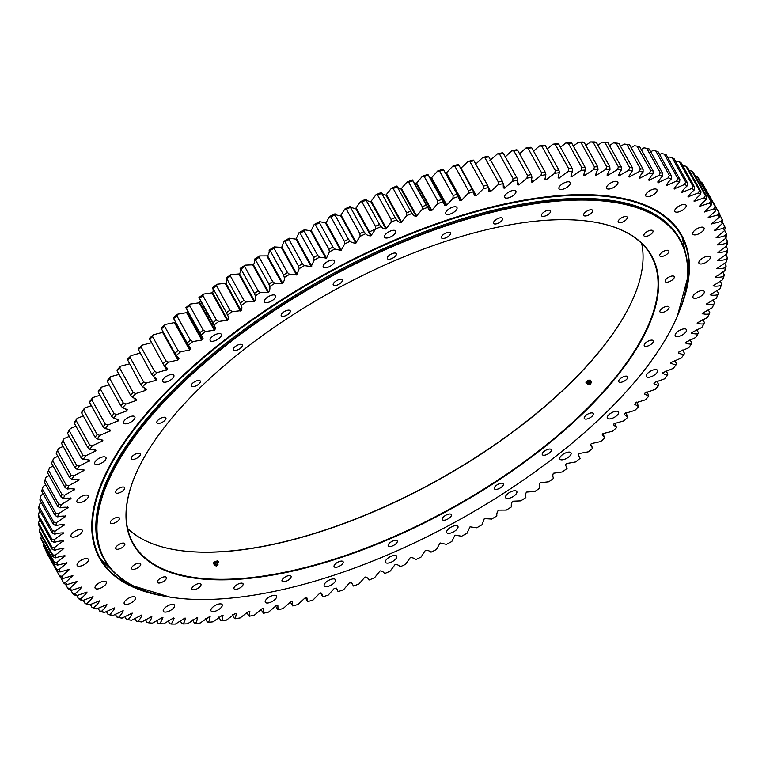 <?xml version="1.0" encoding="UTF-8"?>
<svg xmlns="http://www.w3.org/2000/svg" width="766" height="766" viewBox="0 0 766 766"><rect width="100%" height="100%" fill="white"/><g stroke="black" fill="none" stroke-linecap="round" stroke-linejoin="round"><path stroke-width="1.15" d="M548.619 210.19A5.132 2.145 151 0 0 543.439 212.469A5.132 2.145 151 0 0 541.572 215.782A5.132 2.145 151 0 0 543.515 216.395A5.132 2.145 151 0 0 548.686 214.116A5.132 2.145 151 0 0 550.553 210.803A5.132 2.145 151 0 0 548.619 210.19M590.72 209.769A5.132 2.145 151 0 0 585.54 212.038A5.132 2.145 151 0 0 583.673 215.351A5.132 2.145 151 0 0 585.607 215.964A5.132 2.145 151 0 0 590.787 213.695A5.132 2.145 151 0 0 592.654 210.372A5.132 2.145 151 0 0 590.72 209.769M625.286 216.529A5.132 2.145 151 0 0 620.106 218.798A5.132 2.145 151 0 0 618.239 222.111A5.132 2.145 151 0 0 620.173 222.724A5.132 2.145 151 0 0 625.353 220.445A5.132 2.145 151 0 0 627.22 217.132A5.132 2.145 151 0 0 625.286 216.529M651.004 230.202A5.132 2.145 151 0 0 645.824 232.481A5.132 2.145 151 0 0 643.957 235.794A5.132 2.145 151 0 0 645.891 236.397A5.132 2.145 151 0 0 651.071 234.128A5.132 2.145 151 0 0 652.938 230.815A5.132 2.145 151 0 0 651.004 230.202M666.87 250.281A5.132 2.145 151 0 0 661.69 252.55A5.132 2.145 151 0 0 659.823 255.873A5.132 2.145 151 0 0 661.757 256.476A5.132 2.145 151 0 0 666.937 254.207A5.132 2.145 151 0 0 668.804 250.894A5.132 2.145 151 0 0 666.87 250.281M672.289 275.99A5.132 2.145 151 0 0 667.109 278.259A5.132 2.145 151 0 0 665.242 281.572A5.132 2.145 151 0 0 667.176 282.185A5.132 2.145 151 0 0 672.357 279.906A5.132 2.145 151 0 0 674.224 276.593A5.132 2.145 151 0 0 672.289 275.99M667.042 306.323A5.132 2.145 151 0 0 661.862 308.602A5.132 2.145 151 0 0 659.995 311.915A5.132 2.145 151 0 0 661.929 312.528A5.132 2.145 151 0 0 667.109 310.249A5.132 2.145 151 0 0 668.977 306.936A5.132 2.145 151 0 0 667.042 306.323M651.339 340.142A5.132 2.145 151 0 0 646.159 342.412A5.132 2.145 151 0 0 644.292 345.734A5.132 2.145 151 0 0 646.226 346.337A5.132 2.145 151 0 0 651.406 344.068A5.132 2.145 151 0 0 653.274 340.755A5.132 2.145 151 0 0 651.339 340.142M625.774 376.125A5.132 2.145 151 0 0 620.604 378.404A5.132 2.145 151 0 0 618.737 381.717A5.132 2.145 151 0 0 620.671 382.33A5.132 2.145 151 0 0 625.841 380.051A5.132 2.145 151 0 0 627.708 376.738A5.132 2.145 151 0 0 625.774 376.125M591.342 412.903A5.132 2.145 151 0 0 586.162 415.182A5.132 2.145 151 0 0 584.295 418.495A5.132 2.145 151 0 0 586.229 419.107A5.132 2.145 151 0 0 591.409 416.828A5.132 2.145 151 0 0 593.277 413.516A5.132 2.145 151 0 0 591.342 412.903M549.356 449.058A5.132 2.145 151 0 0 544.176 451.337A5.132 2.145 151 0 0 542.309 454.65A5.132 2.145 151 0 0 544.243 455.253A5.132 2.145 151 0 0 549.423 452.984A5.132 2.145 151 0 0 551.29 449.671A5.132 2.145 151 0 0 549.356 449.058M501.433 483.202A5.132 2.145 151 0 0 496.253 485.472A5.132 2.145 151 0 0 494.386 488.785A5.132 2.145 151 0 0 496.32 489.397A5.132 2.145 151 0 0 501.5 487.128A5.132 2.145 151 0 0 503.367 483.806A5.132 2.145 151 0 0 501.433 483.202M449.412 514.015A5.132 2.145 151 0 0 444.232 516.284A5.132 2.145 151 0 0 442.365 519.607A5.132 2.145 151 0 0 444.309 520.21A5.132 2.145 151 0 0 449.479 517.94A5.132 2.145 151 0 0 451.346 514.628A5.132 2.145 151 0 0 449.412 514.015M395.294 540.327A5.132 2.145 151 0 0 390.124 542.596A5.132 2.145 151 0 0 388.257 545.909A5.132 2.145 151 0 0 390.191 546.522A5.132 2.145 151 0 0 395.371 544.243A5.132 2.145 151 0 0 397.238 540.93A5.132 2.145 151 0 0 395.294 540.327M341.167 561.105A5.132 2.145 151 0 0 335.987 563.383A5.132 2.145 151 0 0 334.12 566.696A5.132 2.145 151 0 0 336.054 567.309A5.132 2.145 151 0 0 341.234 565.03A5.132 2.145 151 0 0 343.101 561.717A5.132 2.145 151 0 0 341.167 561.105M289.098 575.572A5.132 2.145 151 0 0 283.918 577.851A5.132 2.145 151 0 0 282.051 581.164A5.132 2.145 151 0 0 283.985 581.777A5.132 2.145 151 0 0 289.165 579.498A5.132 2.145 151 0 0 291.032 576.185A5.132 2.145 151 0 0 289.098 575.572M241.089 583.165A5.132 2.145 151 0 0 235.909 585.444A5.132 2.145 151 0 0 234.042 588.757A5.132 2.145 151 0 0 235.985 589.37A5.132 2.145 151 0 0 241.156 587.091A5.132 2.145 151 0 0 243.023 583.778A5.132 2.145 151 0 0 241.089 583.165M198.997 583.596A5.132 2.145 151 0 0 193.817 585.866A5.132 2.145 151 0 0 191.95 589.188A5.132 2.145 151 0 0 193.884 589.791A5.132 2.145 151 0 0 199.064 587.522A5.132 2.145 151 0 0 200.931 584.209A5.132 2.145 151 0 0 198.997 583.596M164.422 576.836A5.132 2.145 151 0 0 159.251 579.115A5.132 2.145 151 0 0 157.384 582.428A5.132 2.145 151 0 0 159.318 583.041A5.132 2.145 151 0 0 164.499 580.762A5.132 2.145 151 0 0 166.366 577.449A5.132 2.145 151 0 0 164.422 576.836M138.713 563.163A5.132 2.145 151 0 0 133.533 565.432A5.132 2.145 151 0 0 131.666 568.745A5.132 2.145 151 0 0 133.6 569.358A5.132 2.145 151 0 0 138.78 567.079A5.132 2.145 151 0 0 140.647 563.766A5.132 2.145 151 0 0 138.713 563.163M122.847 543.084A5.132 2.145 151 0 0 117.667 545.354A5.132 2.145 151 0 0 115.8 548.667A5.132 2.145 151 0 0 117.734 549.279A5.132 2.145 151 0 0 122.914 547.01A5.132 2.145 151 0 0 124.781 543.688A5.132 2.145 151 0 0 122.847 543.084M117.428 517.376A5.132 2.145 151 0 0 112.248 519.654A5.132 2.145 151 0 0 110.381 522.967A5.132 2.145 151 0 0 112.315 523.571A5.132 2.145 151 0 0 117.495 521.301A5.132 2.145 151 0 0 119.362 517.988A5.132 2.145 151 0 0 117.428 517.376M122.665 487.032A5.132 2.145 151 0 0 117.495 489.311A5.132 2.145 151 0 0 115.628 492.624A5.132 2.145 151 0 0 117.562 493.237A5.132 2.145 151 0 0 122.742 490.958A5.132 2.145 151 0 0 124.609 487.645A5.132 2.145 151 0 0 122.665 487.032M138.378 453.223A5.132 2.145 151 0 0 133.198 455.492A5.132 2.145 151 0 0 131.331 458.805A5.132 2.145 151 0 0 133.265 459.418A5.132 2.145 151 0 0 138.445 457.149A5.132 2.145 151 0 0 140.312 453.826A5.132 2.145 151 0 0 138.378 453.223M163.934 417.231A5.132 2.145 151 0 0 158.754 419.509A5.132 2.145 151 0 0 156.886 422.822A5.132 2.145 151 0 0 158.83 423.435A5.132 2.145 151 0 0 164.001 421.156A5.132 2.145 151 0 0 165.868 417.843A5.132 2.145 151 0 0 163.934 417.231M198.375 380.453A5.132 2.145 151 0 0 193.195 382.732A5.132 2.145 151 0 0 191.328 386.045A5.132 2.145 151 0 0 193.262 386.658A5.132 2.145 151 0 0 198.442 384.379A5.132 2.145 151 0 0 200.309 381.066A5.132 2.145 151 0 0 198.375 380.453M240.352 344.307A5.132 2.145 151 0 0 235.181 346.577A5.132 2.145 151 0 0 233.314 349.89A5.132 2.145 151 0 0 235.248 350.502A5.132 2.145 151 0 0 240.428 348.224A5.132 2.145 151 0 0 242.295 344.911A5.132 2.145 151 0 0 240.352 344.307M288.284 310.163A5.132 2.145 151 0 0 283.104 312.432A5.132 2.145 151 0 0 281.237 315.755A5.132 2.145 151 0 0 283.171 316.358A5.132 2.145 151 0 0 288.351 314.089A5.132 2.145 151 0 0 290.218 310.776A5.132 2.145 151 0 0 288.284 310.163M340.296 279.351A5.132 2.145 151 0 0 335.125 281.62A5.132 2.145 151 0 0 333.258 284.933A5.132 2.145 151 0 0 335.192 285.546A5.132 2.145 151 0 0 340.372 283.276A5.132 2.145 151 0 0 342.23 279.954A5.132 2.145 151 0 0 340.296 279.351M394.413 253.039A5.132 2.145 151 0 0 389.233 255.317A5.132 2.145 151 0 0 387.366 258.63A5.132 2.145 151 0 0 389.3 259.234A5.132 2.145 151 0 0 394.48 256.964A5.132 2.145 151 0 0 396.348 253.651A5.132 2.145 151 0 0 394.413 253.039M448.55 232.251A5.132 2.145 151 0 0 443.37 234.53A5.132 2.145 151 0 0 441.503 237.843A5.132 2.145 151 0 0 443.437 238.456A5.132 2.145 151 0 0 448.617 236.177A5.132 2.145 151 0 0 450.485 232.864A5.132 2.145 151 0 0 448.55 232.251M500.619 217.783A5.132 2.145 151 0 0 495.439 220.062A5.132 2.145 151 0 0 493.572 223.375A5.132 2.145 151 0 0 495.506 223.988A5.132 2.145 151 0 0 500.686 221.709A5.132 2.145 151 0 0 502.553 218.396A5.132 2.145 151 0 0 500.619 217.783M174.437 549.662A296.624 123.948 151 0 0 229.35 551.07A296.624 123.948 151 0 0 634.861 294.45M641.678 243.435A296.231 123.786 -29 0 1 634.775 294.651A296.231 123.786 -29 0 1 229.714 551.147A296.231 123.786 -29 0 1 174.658 549.701A296.231 123.786 -29 0 1 127.568 528.416M244.708 578.79A296.624 123.948 -29 0 1 134.299 477.611A296.624 123.948 -29 0 1 539.896 220.771A296.624 123.948 -29 0 1 595.019 222.226A296.624 123.948 -29 0 1 591.39 405.022A296.624 123.948 -29 0 1 244.708 578.79M134.385 477.4A296.231 123.786 151 0 0 133.035 543.094A296.231 123.786 151 0 0 244.727 578.244A296.231 123.786 151 0 0 543.496 447.114A296.231 123.786 151 0 0 651.224 255.854A296.231 123.786 151 0 0 594.809 222.188M228.603 598.313A328.978 137.468 151 0 0 678.446 313.466A328.978 137.468 151 0 0 555.992 201.247A328.978 137.468 151 0 0 171.498 393.963A328.978 137.468 151 0 0 167.467 596.704A328.978 137.468 151 0 0 228.603 598.313M167.247 596.666A329.361 137.631 -29 0 1 167.036 596.628A329.361 137.631 -29 0 1 104.061 559.151A329.361 137.631 -29 0 1 223.835 346.5A329.361 137.631 -29 0 1 556.02 200.711A329.361 137.631 -29 0 1 680.198 239.796A329.361 137.631 -29 0 1 678.609 313.055A329.361 137.631 -29 0 1 678.523 313.256M680.198 239.796L679.605 238.714A329.361 137.631 151 0 0 555.417 199.629A329.361 137.631 151 0 0 223.241 345.428A329.361 137.631 151 0 0 103.467 558.069L104.061 559.151M165.762 612.082A6.396 2.671 -29 0 1 163.359 611.325A6.396 2.671 -29 0 1 165.676 607.199A6.396 2.671 -29 0 1 172.13 604.364A6.396 2.671 -29 0 1 174.543 605.121A6.396 2.671 -29 0 1 172.216 609.257A6.396 2.671 -29 0 1 165.762 612.082M126.649 604.441A6.396 2.671 -29 0 1 124.236 603.675A6.396 2.671 -29 0 1 126.562 599.548A6.396 2.671 -29 0 1 133.006 596.724A6.396 2.671 -29 0 1 135.419 597.48A6.396 2.671 -29 0 1 133.093 601.607A6.396 2.671 -29 0 1 126.649 604.441M97.55 588.958A6.396 2.671 -29 0 1 95.137 588.202A6.396 2.671 -29 0 1 97.464 584.065A6.396 2.671 -29 0 1 103.908 581.241A6.396 2.671 -29 0 1 106.321 581.997A6.396 2.671 -29 0 1 103.994 586.124A6.396 2.671 -29 0 1 97.55 588.958M79.587 566.237A6.396 2.671 -29 0 1 77.174 565.48A6.396 2.671 -29 0 1 79.501 561.344A6.396 2.671 -29 0 1 85.945 558.519A6.396 2.671 -29 0 1 88.358 559.276A6.396 2.671 -29 0 1 86.031 563.403A6.396 2.671 -29 0 1 79.587 566.237M73.459 537.148A6.396 2.671 -29 0 1 71.047 536.392A6.396 2.671 -29 0 1 73.373 532.265A6.396 2.671 -29 0 1 79.817 529.43A6.396 2.671 -29 0 1 82.23 530.187A6.396 2.671 -29 0 1 79.903 534.314A6.396 2.671 -29 0 1 73.459 537.148M79.386 502.812A6.396 2.671 -29 0 1 76.983 502.056A6.396 2.671 -29 0 1 79.31 497.919A6.396 2.671 -29 0 1 85.754 495.095A6.396 2.671 -29 0 1 88.167 495.851A6.396 2.671 -29 0 1 85.84 499.978A6.396 2.671 -29 0 1 79.386 502.812M97.167 464.541A6.396 2.671 -29 0 1 94.754 463.784A6.396 2.671 -29 0 1 97.081 459.657A6.396 2.671 -29 0 1 103.525 456.823A6.396 2.671 -29 0 1 105.938 457.589A6.396 2.671 -29 0 1 103.611 461.716A6.396 2.671 -29 0 1 97.167 464.541M126.093 423.818A6.396 2.671 -29 0 1 123.68 423.062A6.396 2.671 -29 0 1 126.007 418.935A6.396 2.671 -29 0 1 132.451 416.101A6.396 2.671 -29 0 1 134.864 416.857A6.396 2.671 -29 0 1 132.537 420.984A6.396 2.671 -29 0 1 126.093 423.818M165.054 382.196A6.396 2.671 -29 0 1 162.651 381.439A6.396 2.671 -29 0 1 164.977 377.312A6.396 2.671 -29 0 1 171.421 374.478A6.396 2.671 -29 0 1 173.834 375.244A6.396 2.671 -29 0 1 171.507 379.371A6.396 2.671 -29 0 1 165.054 382.196M212.575 341.282A6.396 2.671 -29 0 1 210.162 340.525A6.396 2.671 -29 0 1 212.488 336.398A6.396 2.671 -29 0 1 218.932 333.574A6.396 2.671 -29 0 1 221.345 334.33A6.396 2.671 -29 0 1 219.019 338.457A6.396 2.671 -29 0 1 212.575 341.282M266.807 302.647A6.396 2.671 -29 0 1 264.394 301.89A6.396 2.671 -29 0 1 266.721 297.763A6.396 2.671 -29 0 1 273.165 294.929A6.396 2.671 -29 0 1 275.578 295.695A6.396 2.671 -29 0 1 273.251 299.822A6.396 2.671 -29 0 1 266.807 302.647M325.674 267.774A6.396 2.671 -29 0 1 323.262 267.018A6.396 2.671 -29 0 1 325.588 262.891A6.396 2.671 -29 0 1 332.032 260.057A6.396 2.671 -29 0 1 334.445 260.823A6.396 2.671 -29 0 1 332.118 264.95A6.396 2.671 -29 0 1 325.674 267.774M386.916 238.006A6.396 2.671 -29 0 1 384.503 237.249A6.396 2.671 -29 0 1 386.83 233.123A6.396 2.671 -29 0 1 393.274 230.288A6.396 2.671 -29 0 1 395.687 231.045A6.396 2.671 -29 0 1 393.36 235.181A6.396 2.671 -29 0 1 386.916 238.006M448.177 214.48A6.396 2.671 -29 0 1 445.764 213.724A6.396 2.671 -29 0 1 448.091 209.597A6.396 2.671 -29 0 1 454.535 206.763A6.396 2.671 -29 0 1 456.948 207.529A6.396 2.671 -29 0 1 454.621 211.655A6.396 2.671 -29 0 1 448.177 214.48M507.102 198.107A6.396 2.671 -29 0 1 504.689 197.35A6.396 2.671 -29 0 1 507.015 193.224A6.396 2.671 -29 0 1 513.459 190.399A6.396 2.671 -29 0 1 515.872 191.155A6.396 2.671 -29 0 1 513.546 195.282A6.396 2.671 -29 0 1 507.102 198.107M561.421 189.518A6.396 2.671 -29 0 1 559.017 188.762A6.396 2.671 -29 0 1 561.334 184.635A6.396 2.671 -29 0 1 567.788 181.801A6.396 2.671 -29 0 1 570.201 182.557A6.396 2.671 -29 0 1 567.874 186.684A6.396 2.671 -29 0 1 561.421 189.518M609.066 189.039A6.396 2.671 -29 0 1 606.653 188.273A6.396 2.671 -29 0 1 608.98 184.146A6.396 2.671 -29 0 1 615.424 181.322A6.396 2.671 -29 0 1 617.836 182.078A6.396 2.671 -29 0 1 615.51 186.205A6.396 2.671 -29 0 1 609.066 189.039M648.18 196.68A6.396 2.671 -29 0 1 645.767 195.924A6.396 2.671 -29 0 1 648.093 191.797A6.396 2.671 -29 0 1 654.547 188.963A6.396 2.671 -29 0 1 656.95 189.729A6.396 2.671 -29 0 1 654.633 193.855A6.396 2.671 -29 0 1 648.18 196.68M677.278 212.163A6.396 2.671 -29 0 1 674.875 211.406A6.396 2.671 -29 0 1 677.192 207.28A6.396 2.671 -29 0 1 683.645 204.445A6.396 2.671 -29 0 1 686.058 205.202A6.396 2.671 -29 0 1 683.732 209.338A6.396 2.671 -29 0 1 677.278 212.163M695.241 234.884A6.396 2.671 -29 0 1 692.828 234.128A6.396 2.671 -29 0 1 695.155 230.001A6.396 2.671 -29 0 1 701.608 227.167A6.396 2.671 -29 0 1 704.011 227.923A6.396 2.671 -29 0 1 701.685 232.05A6.396 2.671 -29 0 1 695.241 234.884M701.369 263.973A6.396 2.671 -29 0 1 698.956 263.217A6.396 2.671 -29 0 1 701.283 259.09A6.396 2.671 -29 0 1 707.736 256.256A6.396 2.671 -29 0 1 710.149 257.012A6.396 2.671 -29 0 1 707.822 261.139A6.396 2.671 -29 0 1 701.369 263.973M695.432 298.309A6.396 2.671 -29 0 1 693.029 297.553A6.396 2.671 -29 0 1 695.346 293.426A6.396 2.671 -29 0 1 701.8 290.592A6.396 2.671 -29 0 1 704.213 291.348A6.396 2.671 -29 0 1 701.886 295.475A6.396 2.671 -29 0 1 695.432 298.309M677.661 336.58A6.396 2.671 -29 0 1 675.258 335.814A6.396 2.671 -29 0 1 677.575 331.688A6.396 2.671 -29 0 1 684.028 328.863A6.396 2.671 -29 0 1 686.441 329.619A6.396 2.671 -29 0 1 684.115 333.746A6.396 2.671 -29 0 1 677.661 336.58M648.735 377.303A6.396 2.671 -29 0 1 646.332 376.546A6.396 2.671 -29 0 1 648.649 372.41A6.396 2.671 -29 0 1 655.102 369.585A6.396 2.671 -29 0 1 657.515 370.342A6.396 2.671 -29 0 1 655.189 374.469A6.396 2.671 -29 0 1 648.735 377.303M609.765 418.916A6.396 2.671 -29 0 1 607.361 418.159A6.396 2.671 -29 0 1 609.679 414.033A6.396 2.671 -29 0 1 616.132 411.208A6.396 2.671 -29 0 1 618.545 411.964A6.396 2.671 -29 0 1 616.218 416.091A6.396 2.671 -29 0 1 609.765 418.916M562.254 459.83A6.396 2.671 -29 0 1 559.841 459.073A6.396 2.671 -29 0 1 562.167 454.947A6.396 2.671 -29 0 1 568.621 452.112A6.396 2.671 -29 0 1 571.024 452.878A6.396 2.671 -29 0 1 568.707 457.005A6.396 2.671 -29 0 1 562.254 459.83M508.021 498.465A6.396 2.671 -29 0 1 505.608 497.708A6.396 2.671 -29 0 1 507.935 493.582A6.396 2.671 -29 0 1 514.388 490.757A6.396 2.671 -29 0 1 516.791 491.513A6.396 2.671 -29 0 1 514.474 495.64A6.396 2.671 -29 0 1 508.021 498.465M449.154 533.347A6.396 2.671 -29 0 1 446.741 532.581A6.396 2.671 -29 0 1 449.067 528.454A6.396 2.671 -29 0 1 455.521 525.629A6.396 2.671 -29 0 1 457.924 526.386A6.396 2.671 -29 0 1 455.607 530.512A6.396 2.671 -29 0 1 449.154 533.347M387.912 563.115A6.396 2.671 -29 0 1 385.499 562.349A6.396 2.671 -29 0 1 387.826 558.222A6.396 2.671 -29 0 1 394.279 555.398A6.396 2.671 -29 0 1 396.683 556.154A6.396 2.671 -29 0 1 394.366 560.281A6.396 2.671 -29 0 1 387.912 563.115M326.651 586.632A6.396 2.671 -29 0 1 324.248 585.875A6.396 2.671 -29 0 1 326.565 581.748A6.396 2.671 -29 0 1 333.019 578.924A6.396 2.671 -29 0 1 335.431 579.68A6.396 2.671 -29 0 1 333.105 583.807A6.396 2.671 -29 0 1 326.651 586.632M267.727 603.005A6.396 2.671 -29 0 1 265.323 602.248A6.396 2.671 -29 0 1 267.64 598.122A6.396 2.671 -29 0 1 274.094 595.287A6.396 2.671 -29 0 1 276.507 596.053A6.396 2.671 -29 0 1 274.18 600.18A6.396 2.671 -29 0 1 267.727 603.005M213.408 611.603A6.396 2.671 -29 0 1 210.995 610.847A6.396 2.671 -29 0 1 213.321 606.71A6.396 2.671 -29 0 1 219.765 603.886A6.396 2.671 -29 0 1 222.178 604.642A6.396 2.671 -29 0 1 219.852 608.769A6.396 2.671 -29 0 1 213.408 611.603M678.494 352.446C679.423 353.624 681.271 354.265 684.048 354.361A374.507 156.494 151 0 1 681.319 358.019L670.997 362.51C671.782 363.773 673.496 364.511 676.148 364.721A374.507 156.494 151 0 1 673.209 368.408L662.896 372.649C663.538 373.99 665.118 374.823 667.655 375.158A374.507 156.494 151 0 1 664.495 378.864L654.585 382.416L653.896 383.766L658.559 385.633A374.507 156.494 151 0 1 655.198 389.348L644.972 393.054L644.599 394.04L648.888 396.127A374.507 156.494 151 0 1 645.336 399.852L635.598 402.859L634.755 404.324L638.681 406.631A374.507 156.494 151 0 1 634.928 410.346L624.884 413.487L624.395 414.598L627.928 417.116A374.507 156.494 151 0 1 624.003 420.812L614.073 423.665L613.528 424.824L616.678 427.552A374.507 156.494 151 0 1 612.58 431.229L603.024 433.575L602.172 435.002L604.948 437.922A374.507 156.494 151 0 1 600.678 441.57L591.295 443.619L590.375 445.103L592.75 448.206A374.507 156.494 151 0 1 588.336 451.816L579.134 453.558L578.139 455.109L580.13 458.374A374.507 156.494 151 0 1 575.563 461.946L566.313 463.583L565.5 464.981L567.099 468.419A374.507 156.494 151 0 1 562.397 471.942L553.378 473.254C552.554 475.207 552.659 476.892 553.694 478.31A374.507 156.494 151 0 1 548.868 481.766L540.087 482.772C539.12 484.763 539.082 486.515 539.944 488.019A374.507 156.494 151 0 1 535.003 491.418L526.472 492.098C525.38 494.118 525.179 495.937 525.878 497.546A374.507 156.494 151 0 1 520.823 500.859L512.578 501.223C511.343 503.281 510.989 505.158 511.516 506.843A374.507 156.494 151 0 1 506.364 510.079L498.417 510.118C497.048 512.205 496.54 514.139 496.895 515.911A374.507 156.494 151 0 1 491.667 519.061L484.323 518.601L482.053 524.729A374.507 156.494 151 0 1 476.749 527.784L470.037 526.836L467.011 533.27A374.507 156.494 151 0 1 461.649 536.229L454.985 535.137L451.806 541.524A374.507 156.494 151 0 1 446.396 544.367L440.096 542.96L436.476 549.461A374.507 156.494 151 0 1 431.019 552.2C429.745 550.926 427.878 550.304 425.408 550.333L421.041 557.073A374.507 156.494 151 0 1 415.565 559.687C414.454 558.318 412.711 557.6 410.337 557.524L405.549 564.351A374.507 156.494 151 0 1 400.053 566.84C399.105 565.375 397.497 564.552 395.227 564.379L390.018 571.264A374.507 156.494 151 0 1 384.522 573.629C383.747 572.058 382.272 571.149 380.108 570.881L374.488 577.803A374.507 156.494 151 0 1 369.001 580.034C368.398 578.378 367.067 577.373 365.009 576.999L358.995 583.96A374.507 156.494 151 0 1 353.528 586.047L351.565 582.802L349.344 582.964L343.57 589.715A374.507 156.494 151 0 1 338.132 591.658L336.513 588.173L334.397 588.298L328.25 595.067A374.507 156.494 151 0 1 322.85 596.858L321.586 593.123L319.862 593.114L313.055 599.989A374.507 156.494 151 0 1 307.712 601.626L306.812 597.662L305.481 597.528L298.031 604.47A374.507 156.494 151 0 1 292.756 605.954L292.219 601.77L290.678 601.693L283.2 608.52A374.507 156.494 151 0 1 278.001 609.841L277.847 605.446L276.679 605.264L268.598 612.111A374.507 156.494 151 0 1 263.494 613.269L263.715 608.664L262.336 608.53L254.264 615.242A374.507 156.494 151 0 1 249.247 616.237L249.86 611.431L248.845 611.22L240.208 617.903A374.507 156.494 151 0 1 235.315 618.737L236.311 613.748L235.095 613.556L226.487 620.096A374.507 156.494 151 0 1 221.709 620.766C222.81 618.43 222.983 616.62 222.226 615.347L213.111 621.82A374.507 156.494 151 0 1 208.457 622.308C209.731 619.933 210.056 618.066 209.444 616.716L200.108 623.055A374.507 156.494 151 0 1 195.598 623.38C197.034 620.958 197.513 619.043 197.044 617.607L187.517 623.811A374.507 156.494 151 0 1 183.16 623.955C184.75 621.513 185.382 619.541 185.056 618.038L175.357 624.079A374.507 156.494 151 0 1 171.163 624.051C172.905 621.58 173.691 619.56 173.509 617.99L163.656 623.859A374.507 156.494 151 0 1 159.634 623.668C161.521 621.169 162.459 619.1 162.43 617.463L152.444 623.16A374.507 156.494 151 0 1 148.594 622.796C150.634 620.278 151.716 618.172 151.831 616.477L141.739 621.973A374.507 156.494 151 0 1 138.071 621.437C140.255 618.918 141.48 616.774 141.748 615.012L131.561 620.307A374.507 156.494 151 0 1 128.085 619.608C130.411 617.07 131.781 614.907 132.192 613.087L121.938 618.172A374.507 156.494 151 0 1 118.663 617.291C121.124 614.763 122.627 612.561 123.182 610.693L112.889 615.548A374.507 156.494 151 0 1 109.825 614.514C112.411 611.986 114.048 609.765 114.747 607.85L104.425 612.474A374.507 156.494 151 0 1 101.581 611.268C104.291 608.75 106.062 606.519 106.905 604.556L96.583 608.932A374.507 156.494 151 0 1 93.959 607.562C96.775 605.063 98.68 602.813 99.666 600.822L89.363 604.929A374.507 156.494 151 0 1 86.96 603.407C89.89 600.937 91.92 598.677 93.05 596.647L82.785 600.496A374.507 156.494 151 0 1 80.621 598.821C83.657 596.36 85.802 594.11 87.065 592.041L76.868 595.622A374.507 156.494 151 0 1 74.934 593.794C78.065 591.371 80.334 589.111 81.723 587.024L71.621 590.318A374.507 156.494 151 0 1 69.926 588.345L76.964 581.48L67.054 584.611A374.507 156.494 151 0 1 65.598 582.486L72.894 575.534L63.176 578.493A374.507 156.494 151 0 1 61.969 576.233L69.591 569.32L59.987 571.991A374.507 156.494 151 0 1 59.039 569.598L67.015 562.866L57.517 565.117A374.507 156.494 151 0 1 56.808 562.598L65.043 555.79C62.563 555.838 59.461 556.537 55.755 557.878A374.507 156.494 151 0 1 55.305 555.235L63.817 548.513C61.424 548.456 58.388 549.059 54.702 550.304A374.507 156.494 151 0 1 54.501 547.537L63.281 540.911C60.983 540.758 58.015 541.256 54.376 542.395A374.507 156.494 151 0 1 54.424 539.523L63.444 533.002C61.251 532.743 58.36 533.146 54.759 534.18A374.507 156.494 151 0 1 55.066 531.202L64.306 524.796C62.228 524.451 59.413 524.739 55.861 525.668A374.507 156.494 151 0 1 56.425 522.594L65.866 516.322C63.904 515.872 61.175 516.064 57.68 516.887A374.507 156.494 151 0 1 58.494 513.708L68.117 507.59C66.269 507.044 63.635 507.13 60.208 507.839A374.507 156.494 151 0 1 61.27 504.583L71.056 498.628C69.333 497.986 66.795 497.967 63.434 498.561A374.507 156.494 151 0 1 64.746 495.219L74.675 489.445C73.076 488.708 70.644 488.584 67.37 489.062A374.507 156.494 151 0 1 68.921 485.654L78.975 480.062C77.5 479.229 75.173 478.999 71.985 479.372A374.507 156.494 151 0 1 73.785 475.897L83.934 470.496C82.594 469.577 80.382 469.252 77.289 469.501A374.507 156.494 151 0 1 79.319 465.967L89.545 460.787C88.349 459.772 86.252 459.341 83.255 459.476A374.507 156.494 151 0 1 85.524 455.894L95.807 450.925C94.745 449.834 92.763 449.297 89.881 449.316A374.507 156.494 151 0 1 92.38 445.688L102.692 440.957C101.763 439.78 99.915 439.138 97.148 439.042A374.507 156.494 151 0 1 99.867 435.385L110.189 430.894C109.414 429.63 107.69 428.893 105.038 428.682A374.507 156.494 151 0 1 107.977 424.996L118.29 420.754C117.648 419.414 116.068 418.581 113.54 418.246A374.507 156.494 151 0 1 116.691 414.54L126.61 410.988L127.29 409.638L122.637 407.771A374.507 156.494 151 0 1 125.988 404.055L136.022 400.561L136.587 399.364L132.298 397.267A374.507 156.494 151 0 1 135.85 393.552L145.799 390.334L146.43 389.08L142.514 386.773A374.507 156.494 151 0 1 146.258 383.057L155.881 380.329L156.8 378.806L153.257 376.288A374.507 156.494 151 0 1 157.183 372.592L167.122 369.739L167.668 368.57L164.508 365.851A374.507 156.494 151 0 1 168.606 362.174L177.932 360.03L179.014 358.392L176.247 355.481A374.507 156.494 151 0 1 180.508 351.833L189.652 349.985L190.82 348.3L188.436 345.198A374.507 156.494 151 0 1 192.86 341.579L201.803 340.047L203.047 338.294L201.056 335.029A374.507 156.494 151 0 1 205.623 331.458L214.356 330.223L215.686 328.423L214.087 324.985A374.507 156.494 151 0 1 218.789 321.461L227.818 320.15C228.632 318.196 228.527 316.511 227.492 315.094A374.507 156.494 151 0 1 232.318 311.638L241.108 310.632C242.066 308.641 242.113 306.888 241.242 305.385A374.507 156.494 151 0 1 246.192 301.986L254.714 301.306C255.815 299.276 256.016 297.467 255.317 295.858A374.507 156.494 151 0 1 260.363 292.545L268.617 292.181C269.852 290.123 270.207 288.246 269.68 286.561A374.507 156.494 151 0 1 274.822 283.315L282.769 283.286C284.138 281.199 284.646 279.264 284.291 277.493A374.507 156.494 151 0 1 289.529 274.333L296.863 274.803L299.142 268.675A374.507 156.494 151 0 1 304.447 265.62L311.149 266.568L314.175 260.134A374.507 156.494 151 0 1 319.546 257.175L326.507 258.104L329.38 251.88A374.507 156.494 151 0 1 334.799 249.036L341.09 250.444L344.719 243.942A374.507 156.494 151 0 1 350.167 241.204C351.441 242.477 353.317 243.1 355.778 243.071L360.144 236.33A374.507 156.494 151 0 1 365.631 233.716C366.732 235.085 368.475 235.804 370.849 235.871L375.646 229.053A374.507 156.494 151 0 1 381.142 226.564C382.081 228.029 383.689 228.852 385.959 229.024L391.167 222.14A374.507 156.494 151 0 1 396.673 219.775C397.449 221.345 398.914 222.255 401.087 222.523L406.698 215.6A374.507 156.494 151 0 1 412.194 213.369C412.797 215.026 414.128 216.031 416.187 216.405L422.19 209.444A374.507 156.494 151 0 1 427.658 207.356L429.63 210.602L431.842 210.439L437.616 203.679A374.507 156.494 151 0 1 443.054 201.745L444.673 205.231L446.798 205.106L452.945 198.337A374.507 156.494 151 0 1 458.336 196.546L459.6 200.271L461.63 200.194L468.131 193.415A374.507 156.494 151 0 1 473.474 191.778L474.374 195.742L476.308 195.694L483.164 188.934A374.507 156.494 151 0 1 488.44 187.45L488.967 191.624L490.221 191.787L497.986 184.884A374.507 156.494 151 0 1 503.185 183.562L503.339 187.957L504.516 188.139L512.588 181.293A374.507 156.494 151 0 1 517.701 180.134L517.471 184.74L518.85 184.874L526.931 178.162A374.507 156.494 151 0 1 531.939 177.166L531.326 181.963L532.341 182.184L540.978 175.5A374.507 156.494 151 0 1 545.88 174.667L544.885 179.656L546.091 179.847L554.708 173.308A374.507 156.494 151 0 1 559.486 172.637C558.376 174.974 558.203 176.783 558.96 178.057L568.085 171.584A374.507 156.494 151 0 1 572.729 171.096C571.465 173.47 571.13 175.337 571.752 176.687L581.078 170.349A374.507 156.494 151 0 1 585.588 170.023C584.161 172.446 583.673 174.361 584.142 175.797L593.679 169.592A374.507 156.494 151 0 1 598.026 169.449C596.436 171.89 595.804 173.863 596.13 175.366L605.829 169.324A374.507 156.494 151 0 1 610.033 169.343C608.281 171.823 607.505 173.844 607.677 175.414L617.53 169.545A374.507 156.494 151 0 1 621.561 169.736C619.665 172.235 618.737 174.303 618.765 175.941L628.752 170.244A374.507 156.494 151 0 1 632.601 170.607C630.552 173.126 629.48 175.232 629.355 176.927L639.457 171.431A374.507 156.494 151 0 1 643.114 171.967C640.931 174.485 639.706 176.63 639.447 178.392L649.635 173.097A374.507 156.494 151 0 1 653.101 173.796C650.774 176.324 649.415 178.497 649.003 180.316L659.258 175.232A374.507 156.494 151 0 1 662.523 176.103C660.072 178.641 658.559 180.833 658.004 182.71L668.306 177.846A374.507 156.494 151 0 1 671.37 178.89C668.785 181.418 667.138 183.639 666.439 185.554L676.761 180.929A374.507 156.494 151 0 1 679.605 182.136C676.905 184.654 675.124 186.885 674.281 188.848L684.603 184.472A374.507 156.494 151 0 1 687.236 185.841C684.411 188.34 682.506 190.59 681.529 192.582L691.822 188.474A374.507 156.494 151 0 1 694.226 189.987C691.296 192.467 689.266 194.727 688.146 196.757L698.4 192.908A374.507 156.494 151 0 1 700.574 194.583C697.539 197.044 695.384 199.294 694.13 201.362L704.318 197.781A374.507 156.494 151 0 1 706.252 199.61C703.121 202.032 700.861 204.292 699.463 206.38L709.575 203.086A374.507 156.494 151 0 1 711.269 205.058L704.318 212.038L714.142 208.792A374.507 156.494 151 0 1 715.588 210.918L708.148 217.621L718.02 214.911A374.507 156.494 151 0 1 719.226 217.171L711.537 223.959L721.199 221.412A374.507 156.494 151 0 1 722.156 223.806L714.171 230.537L723.669 228.287A374.507 156.494 151 0 1 724.377 230.805L716.143 237.613C718.632 237.565 721.725 236.866 725.431 235.516A374.507 156.494 151 0 1 725.89 238.169L717.378 244.89C719.772 244.948 722.807 244.344 726.484 243.1A374.507 156.494 151 0 1 726.685 245.857L717.914 252.493C720.203 252.646 723.171 252.148 726.819 251.009A374.507 156.494 151 0 1 726.762 253.881L717.752 260.402C719.935 260.651 722.826 260.258 726.427 259.224A374.507 156.494 151 0 1 726.12 262.202L716.89 268.607C718.958 268.952 721.773 268.665 725.325 267.736A374.507 156.494 151 0 1 724.77 270.81L715.329 277.081C717.292 277.531 720.021 277.34 723.516 276.516A374.507 156.494 151 0 1 722.702 279.695L713.079 285.814C714.917 286.35 717.56 286.273 720.988 285.565A374.507 156.494 151 0 1 719.925 288.82L710.139 294.776C711.863 295.417 714.4 295.437 717.752 294.843A374.507 156.494 151 0 1 716.44 298.185L706.511 303.958C708.11 304.696 710.551 304.82 713.826 304.341A374.507 156.494 151 0 1 712.265 307.75L702.221 313.342C703.686 314.165 706.013 314.405 709.201 314.031A374.507 156.494 151 0 1 707.401 317.507L697.261 322.898C698.592 323.817 700.813 324.152 703.906 323.903A374.507 156.494 151 0 1 701.867 327.436L691.641 332.616C692.847 333.631 694.944 334.062 697.931 333.928A374.507 156.494 151 0 1 695.662 337.509L685.388 342.479C686.451 343.57 688.423 344.106 691.315 344.087A374.507 156.494 151 0 1 688.806 347.716L678.791 352.034L678.322 353.212M685.388 342.479L685.244 343.178M691.641 332.616L691.545 333.267M697.261 322.898L697.194 323.501M702.221 313.342L702.183 313.878M706.511 303.958L706.501 304.447M628.896 176.678L628.934 176.161M618.239 175.682L618.765 175.941L618.306 175.117M607.093 175.155L607.677 175.414L607.189 174.533M595.479 175.108L596.13 175.366L595.603 174.418M583.424 175.538L584.142 175.797L583.577 174.772M570.957 176.439L571.752 176.687L571.13 175.577M558.098 177.817L558.96 178.057L558.28 176.831M117.591 419.5L118.29 420.754L118.558 419.883M109.557 429.755L110.189 430.894L110.409 430.071M102.108 439.914L102.692 440.957L102.864 440.191M95.271 449.958L95.807 450.925L95.942 450.226M89.047 459.878L89.545 460.787L89.651 460.136M83.465 469.663L83.934 470.496L84.001 469.903M78.534 479.277L78.975 480.062L79.013 479.526M162.947 617.722L162.43 617.463M174.102 618.248L173.509 617.99M185.707 618.296L185.056 618.038M197.762 617.865L197.044 617.607M210.238 616.965L209.444 616.716M223.088 615.586L222.226 615.347M662.896 372.649L662.628 373.521M670.997 362.51L670.777 363.323M40.205 527.774L39.286 530.541A376.441 157.298 -29 0 0 39.621 532.504L53.103 556.834L55.755 557.878M39.88 519.76L38.453 522.824A376.441 157.298 -29 0 0 38.597 524.873L52.088 549.193L54.702 550.304M40.282 511.458L39.238 512.119L38.338 514.781A376.441 157.298 -29 0 0 38.3 516.906L51.782 541.236L54.376 542.395M41.412 502.869L39.88 503.798L38.951 506.422A376.441 157.298 -29 0 0 38.721 508.634L52.203 532.964L54.759 534.18M43.269 494.013L41.23 495.19L40.282 497.785A376.441 157.298 -29 0 0 39.861 500.064L53.342 524.394L55.861 525.668M45.836 484.907L43.298 486.305L42.322 488.871A376.441 157.298 -29 0 0 41.718 491.226L55.209 515.547L57.68 516.887M49.129 475.581L46.075 477.18L45.079 479.707A376.441 157.298 -29 0 0 44.294 482.12L57.776 506.45L60.208 507.839M53.122 466.044L49.56 467.815L48.545 470.314A376.441 157.298 -29 0 0 47.578 472.785L61.06 497.105L63.434 498.561M68.921 485.654L66.192 485.022A376.441 157.298 151 0 0 65.043 487.549L51.561 463.229L52.174 461.659A374.507 156.494 -29 0 1 53.735 458.25L57.814 456.316M73.785 475.897L71.056 475.226A376.441 157.298 151 0 0 69.716 477.802L56.234 453.472L56.799 451.969A374.507 156.494 -29 0 1 58.599 448.493L63.195 446.425M79.319 465.967L76.59 465.249A376.441 157.298 151 0 0 75.078 467.873L61.596 443.543L62.094 442.097A374.507 156.494 -29 0 1 64.133 438.564L69.246 436.4M85.524 455.894L82.795 455.128A376.441 157.298 151 0 0 81.11 457.79L67.628 433.46L68.069 432.072A374.507 156.494 -29 0 1 70.338 428.491L75.978 426.241M92.38 445.688L89.651 444.883A376.441 157.298 151 0 0 87.793 447.574L74.312 423.244L74.685 421.913A374.507 156.494 -29 0 1 77.194 418.284L83.35 415.986M99.867 435.385L97.148 434.523A376.441 157.298 151 0 0 95.128 437.242L81.646 412.912L81.952 411.639A374.507 156.494 -29 0 1 84.681 407.981L91.365 405.654M107.977 424.996L105.268 424.086A376.441 157.298 151 0 0 103.094 426.815L89.612 402.495L89.852 401.279A374.507 156.494 -29 0 1 92.791 397.592L99.992 395.275M116.691 414.54L114 413.583A376.441 157.298 151 0 0 111.664 416.331L98.182 392.01L98.345 390.842A374.507 156.494 -29 0 1 101.505 387.136L109.232 384.867M125.988 404.055L123.316 403.05A376.441 157.298 151 0 0 120.837 405.798L107.345 381.478L107.441 380.367A374.507 156.494 -29 0 1 110.802 376.652L119.027 374.421M135.85 393.552L133.207 392.489A376.441 157.298 151 0 0 130.574 395.246L117.093 370.916L117.112 369.873A374.507 156.494 -29 0 1 120.664 366.148L129.349 363.907M146.258 383.057L143.644 381.937A376.441 157.298 151 0 0 140.867 384.685L127.319 359.369A374.507 156.494 -29 0 1 131.072 355.654L140.685 352.925M157.183 372.592L154.608 371.414A376.441 157.298 151 0 0 151.697 374.153L138.071 348.884A374.507 156.494 -29 0 1 141.997 345.188L151.476 342.747M168.606 362.174L166.069 360.939A376.441 157.298 151 0 0 163.024 363.668L149.322 338.448A374.507 156.494 -29 0 1 153.42 334.771L163.196 332.233M180.508 351.833L178.009 350.541A376.441 157.298 151 0 0 174.839 353.25L161.052 328.078A374.507 156.494 -29 0 1 165.322 324.43L174.457 322.582L175.385 321.739M192.86 341.579L190.399 340.238A376.441 157.298 151 0 0 187.115 342.919L173.25 317.794A374.507 156.494 -29 0 1 177.664 314.184L186.607 312.643L187.881 311.293M215.686 328.423L200.501 301.019L199.16 302.819L190.437 304.054A374.507 156.494 -29 0 0 185.87 307.626L201.515 335.901M429.161 209.702L412.472 179.953A374.507 156.494 -29 0 0 407.005 182.04L400.991 189.001C398.933 188.627 397.602 187.622 396.999 185.966A374.507 156.494 -29 0 0 391.512 188.197L385.892 195.119C383.728 194.851 382.253 193.942 381.478 192.371A374.507 156.494 -29 0 0 375.982 194.736L370.773 201.621C368.503 201.448 366.895 200.625 365.947 199.16A374.507 156.494 -29 0 0 360.451 201.649L355.663 208.476C353.289 208.4 351.546 207.682 350.435 206.313A374.507 156.494 -29 0 0 344.959 208.927L340.592 215.667C338.122 215.696 336.255 215.074 334.981 213.8A374.507 156.494 -29 0 0 329.524 216.539L325.904 223.04L319.604 221.633A374.507 156.494 -29 0 0 314.194 224.476L311.015 230.863L304.351 229.771A374.507 156.494 -29 0 0 298.989 232.73L295.963 239.164L289.251 238.216A374.507 156.494 -29 0 0 283.947 241.271L281.677 247.399L274.333 246.939A374.507 156.494 -29 0 0 269.105 250.089C269.46 251.861 268.952 253.795 267.583 255.882L259.636 255.921A374.507 156.494 -29 0 0 254.484 259.157C255.011 260.842 254.657 262.719 253.422 264.777L245.177 265.141A374.507 156.494 -29 0 0 240.122 268.454C240.821 270.063 240.62 271.882 239.528 273.902L230.997 274.582A374.507 156.494 -29 0 0 226.056 277.981C226.918 279.485 226.88 281.237 225.913 283.228L217.132 284.234A374.507 156.494 -29 0 0 212.306 287.69C213.341 289.108 213.446 290.793 212.622 292.746L203.603 294.058A374.507 156.494 -29 0 0 198.901 297.581L215.524 328.126M443.169 201.946L427.868 174.342A374.507 156.494 -29 0 0 422.43 176.285L416.656 183.036L414.53 183.304M437.75 170.933L439.646 171.211A376.441 157.298 -29 0 1 443.638 169.88L443.15 169.142A374.507 156.494 -29 0 0 437.75 170.933L431.603 177.702L429.937 178.076M452.945 166.011L454.908 166.279A376.441 157.298 -29 0 1 458.863 165.073L458.288 164.374A374.507 156.494 -29 0 0 452.945 166.011L446.434 172.79L445.419 173.087M467.969 161.53L469.998 161.789A376.441 157.298 -29 0 1 473.915 160.697L473.244 160.046A374.507 156.494 -29 0 0 467.969 161.53L460.72 168.415M482.8 157.48L484.897 157.748A376.441 157.298 -29 0 1 488.746 156.771L487.999 156.159A374.507 156.494 -29 0 0 482.8 157.48L475.619 164.221M497.402 153.889L499.556 154.157A376.441 157.298 -29 0 1 503.348 153.296L502.506 152.731A374.507 156.494 -29 0 0 497.402 153.889L489.905 160.592M511.736 150.758L513.957 151.036A376.441 157.298 -29 0 1 517.672 150.299L516.753 149.763A374.507 156.494 -29 0 0 511.736 150.758L505.311 156.839M525.792 148.097L528.071 148.374A376.441 157.298 -29 0 1 531.7 147.761L530.685 147.264A374.507 156.494 -29 0 0 525.792 148.097L519.597 153.774M539.513 145.904L541.849 146.191A376.441 157.298 -29 0 1 545.392 145.703L544.291 145.234A374.507 156.494 -29 0 0 539.513 145.904L533.557 151.113M552.889 144.18L555.283 144.487A376.441 157.298 -29 0 1 558.72 144.123L557.543 143.692A374.507 156.494 -29 0 0 552.889 144.18L547.183 148.939M565.892 142.945L568.324 143.271A376.441 157.298 -29 0 1 571.666 143.031L570.402 142.62A374.507 156.494 -29 0 0 565.892 142.945L560.463 147.264M578.483 142.189L580.963 142.533A376.441 157.298 -29 0 1 584.19 142.419L582.84 142.045A374.507 156.494 -29 0 0 578.483 142.189L573.361 146.076M590.643 141.921L593.162 142.285A376.441 157.298 -29 0 1 596.274 142.304L594.837 141.949A374.507 156.494 -29 0 0 590.643 141.921L585.846 145.396M602.344 142.141L604.901 142.524A376.441 157.298 -29 0 1 607.888 142.667L606.366 142.332A374.507 156.494 -29 0 0 602.344 142.141L597.892 145.224M613.556 142.84L616.151 143.252A376.441 157.298 -29 0 1 619.005 143.52L617.406 143.204A374.507 156.494 -29 0 0 613.556 142.84L609.477 145.54M624.261 144.027L626.894 144.468A376.441 157.298 -29 0 1 629.604 144.86L627.928 144.563A374.507 156.494 -29 0 0 624.261 144.027L620.575 146.354M653.101 173.796L653.149 171.01A376.441 157.298 151 0 0 650.583 170.492L637.092 146.162L634.44 145.693L631.165 147.675M662.523 176.103L662.647 173.308A376.441 157.298 151 0 0 660.225 172.666L646.743 148.336L644.062 147.828L641.219 149.475M671.37 178.89L671.562 176.084A376.441 157.298 151 0 0 669.293 175.318L655.811 150.988L653.111 150.452L650.707 151.773M679.605 182.136L679.882 179.321A376.441 157.298 151 0 0 677.766 178.43L664.285 154.11L661.575 153.526L659.631 154.55M687.236 185.841L687.571 183.026A376.441 157.298 151 0 0 685.627 182.011L672.146 157.691L669.417 157.068L667.952 157.806M694.226 189.987L694.628 187.182A376.441 157.298 151 0 0 692.847 186.052L679.365 161.731L676.637 161.071L675.66 161.53M700.574 194.583L701.043 191.778A376.441 157.298 151 0 0 699.435 190.533L685.943 166.212L682.736 165.724M682.65 350.014L684.354 353.088L684.048 354.361M690.022 339.759L691.688 342.756L691.315 344.087M696.754 329.6L698.372 332.54L697.931 333.928M702.805 319.575L704.404 322.457L703.906 323.903M708.186 309.684L709.766 312.528L709.201 314.031M712.878 299.956L714.439 302.771L713.826 304.341M716.44 298.185L717.455 295.686A376.441 157.298 151 0 0 718.422 293.215L717.752 294.843M719.925 288.82L720.921 286.293A376.441 157.298 151 0 0 721.706 283.88L720.988 285.565M722.702 279.695L723.678 277.129A376.441 157.298 151 0 0 724.282 274.774L723.516 276.516M724.77 270.81L725.718 268.215A376.441 157.298 151 0 0 726.139 265.936L725.325 267.736M726.12 262.202L727.049 259.578A376.441 157.298 151 0 0 727.279 257.366L726.427 259.224M726.762 253.881L727.662 251.219A376.441 157.298 151 0 0 727.7 249.094L726.819 251.009M726.685 245.857L727.547 243.176A376.441 157.298 151 0 0 727.403 241.127L726.484 243.1M725.89 238.169L726.714 235.459A376.441 157.298 151 0 0 726.379 233.496L725.431 235.516M724.377 230.805L725.163 228.076A376.441 157.298 151 0 0 724.636 226.209L723.669 228.287M722.156 223.806L722.893 221.048A376.441 157.298 151 0 0 722.185 219.277L721.199 221.412M719.226 217.171L719.916 214.403A376.441 157.298 151 0 0 719.025 212.728L718.02 214.911M715.588 210.918L716.229 208.132A376.441 157.298 151 0 0 715.157 206.561L714.142 208.792M711.269 205.058L711.853 202.262A376.441 157.298 151 0 0 710.599 200.797L709.575 203.086M706.252 199.61L706.788 196.814A376.441 157.298 151 0 0 705.352 195.454L704.318 197.781M699.435 190.533L698.4 192.908M692.847 186.052L691.822 188.474M685.627 182.011L684.603 184.472M677.766 178.43L676.761 180.929M669.293 175.318L668.306 177.846M660.225 172.666L659.258 175.232M650.583 170.492L649.635 173.097M643.114 171.967L643.095 169.19A376.441 157.298 151 0 0 640.376 168.788L639.457 171.431M632.601 170.607L632.496 167.85A376.441 157.298 151 0 0 629.642 167.582L628.752 170.244M621.561 169.736L621.37 166.998A376.441 157.298 151 0 0 618.392 166.854L617.53 169.545M610.033 169.343L609.765 166.624A376.441 157.298 151 0 0 606.653 166.615L605.829 169.324M598.026 169.449L597.681 166.749A376.441 157.298 151 0 0 594.445 166.864L593.679 169.592M585.588 170.023L585.147 167.352A376.441 157.298 151 0 0 581.815 167.591L581.078 170.349M572.729 171.096L572.212 168.453A376.441 157.298 151 0 0 568.765 168.817L568.085 171.584M559.486 172.637L558.874 170.023A376.441 157.298 151 0 0 555.331 170.521L554.708 173.308M545.88 174.667L545.181 172.082A376.441 157.298 151 0 0 541.552 172.704L540.978 175.5M531.939 177.166L531.154 174.619A376.441 157.298 151 0 0 527.448 175.357L526.931 178.162M517.701 180.134L516.83 177.626A376.441 157.298 151 0 0 513.048 178.488L512.588 181.293M503.185 183.562L502.228 181.092A376.441 157.298 151 0 0 498.379 182.078L497.986 184.884M488.44 187.45L487.396 185.018A376.441 157.298 151 0 0 483.48 186.119L483.164 188.934M473.474 191.778L472.344 189.394A376.441 157.298 151 0 0 468.39 190.61L468.131 193.415M458.336 196.546L457.12 194.21A376.441 157.298 151 0 0 453.127 195.531L452.945 198.337M443.054 201.745L441.762 199.447A376.441 157.298 151 0 0 437.731 200.884L437.616 203.679M427.658 207.356L426.279 205.106A376.441 157.298 151 0 0 422.229 206.657L422.19 209.444M412.194 213.369L410.72 211.177A376.441 157.298 151 0 0 406.65 212.824L406.698 215.6M396.673 219.775L395.122 217.63A376.441 157.298 151 0 0 391.053 219.382L391.167 222.14M381.142 226.564L379.515 224.467A376.441 157.298 151 0 0 375.436 226.315L375.646 229.053M365.631 233.716L363.917 231.677A376.441 157.298 151 0 0 359.857 233.611L360.144 236.33M350.167 241.204L348.386 239.222A376.441 157.298 151 0 0 344.346 241.252L344.719 243.942M334.799 249.036L332.942 247.102A376.441 157.298 151 0 0 328.93 249.218L329.38 251.88M319.546 257.175L317.612 255.308A376.441 157.298 151 0 0 313.639 257.491L314.175 260.134M304.447 265.62L302.446 263.801A376.441 157.298 151 0 0 298.51 266.07L299.142 268.675M289.529 274.333L287.461 272.581A376.441 157.298 151 0 0 283.583 274.917L284.291 277.493M274.822 283.315L272.686 281.62A376.441 157.298 151 0 0 268.876 284.023L269.68 286.561M260.363 292.545L258.171 290.898A376.441 157.298 151 0 0 254.427 293.359L255.317 295.858M246.192 301.986L243.933 300.406A376.441 157.298 151 0 0 240.265 302.924L241.242 305.385M232.318 311.638L230.011 310.115A376.441 157.298 151 0 0 226.43 312.681L227.492 315.094M218.789 321.461L216.424 319.996A376.441 157.298 151 0 0 212.938 322.61L214.087 324.985M205.623 331.458L203.21 330.05A376.441 157.298 151 0 0 199.83 332.693L201.056 335.029M187.115 342.919L188.436 345.198M174.839 353.25L176.247 355.481M163.024 363.668L164.508 365.851M151.697 374.153L153.257 376.288M140.867 384.685L142.514 386.773M130.574 395.246L132.298 397.267M120.837 405.798L122.637 407.771M111.664 416.331L113.54 418.246M103.094 426.815L105.038 428.682M95.128 437.242L97.148 439.042M87.793 447.574L89.881 449.316M81.11 457.79L83.255 459.476M75.078 467.873L77.289 469.501M69.716 477.802L71.985 479.372M65.043 487.549L67.37 489.062M64.746 495.219L62.036 494.635A376.441 157.298 151 0 0 61.06 497.105M61.27 504.583L58.57 504.028A376.441 157.298 151 0 0 57.776 506.45M58.494 513.708L55.813 513.201A376.441 157.298 151 0 0 55.209 515.547M56.425 522.594L53.764 522.106A376.441 157.298 151 0 0 53.342 524.394M55.066 531.202L52.433 530.752A376.441 157.298 151 0 0 52.203 532.964M54.424 539.523L51.82 539.101A376.441 157.298 151 0 0 51.782 541.236M54.501 547.537L51.935 547.154A376.441 157.298 151 0 0 52.088 549.193M55.305 555.235L52.768 554.871A376.441 157.298 151 0 0 53.103 556.834M56.808 562.598L54.319 562.254A376.441 157.298 151 0 0 54.846 564.121L57.517 565.117M59.039 569.598L56.588 569.272A376.441 157.298 151 0 0 57.297 571.043L59.987 571.991M61.969 576.233L59.566 575.927A376.441 157.298 151 0 0 60.466 577.602L63.176 578.493M65.598 582.486L63.252 582.189A376.441 157.298 151 0 0 64.325 583.759L67.054 584.611M69.926 588.345L67.628 588.058A376.441 157.298 151 0 0 68.892 589.523L71.621 590.318M74.934 593.794L72.703 593.516A376.441 157.298 151 0 0 74.13 594.866L76.868 595.622M80.621 598.821L78.438 598.543A376.441 157.298 151 0 0 80.057 599.788L82.785 600.496M86.96 603.407L84.854 603.148A376.441 157.298 151 0 0 86.635 604.269L89.363 604.929M93.959 607.562L91.91 607.304A376.441 157.298 151 0 0 93.854 608.309L96.583 608.932M101.581 611.268L99.609 611A376.441 157.298 151 0 0 101.715 611.89L104.425 612.474M109.825 614.514L107.92 614.246A376.441 157.298 151 0 0 110.189 615.012L112.889 615.548M118.663 617.291L116.834 617.013A376.441 157.298 151 0 0 119.257 617.664L121.938 618.172M128.085 619.608L126.333 619.311A376.441 157.298 151 0 0 128.908 619.838L131.561 620.307M138.071 621.437L136.396 621.14L134.835 618.325M148.594 622.796L146.995 622.48L145.425 619.646M159.634 623.668L158.112 623.332L156.523 620.46M171.163 624.051L169.726 623.696L168.108 620.776M183.16 623.955L181.81 623.581L180.154 620.604M195.598 623.38L194.334 622.969L192.639 619.924M208.457 622.308L207.28 621.877L205.537 618.737M221.709 620.766L220.608 620.297L218.817 617.061M235.315 618.737L234.3 618.239L232.443 614.887M249.247 616.237L246.403 612.226M263.494 613.269L260.689 609.162M278.001 609.841L275.291 605.695M292.756 605.954L290.17 601.837M307.712 601.626L305.28 597.585M322.85 596.858L320.581 592.913M590.615 444.261L592.75 448.206M602.804 433.767L604.948 437.922M614.552 423.225L616.678 427.552M625.841 412.644L627.928 417.116M636.651 402.093L638.681 406.631M646.973 391.579L648.888 396.127M656.768 381.133L658.655 384.522L658.559 385.633M666.008 370.725L667.818 373.99L667.655 375.158M674.635 360.346L676.388 363.505L676.148 364.721M705.237 188.302L719.025 212.728M700.555 181.887L701.675 182.241A376.441 157.298 -29 0 1 702.748 183.811L716.229 208.132M694.379 175.682L697.108 176.477A376.441 157.298 -29 0 1 698.372 177.942L711.853 202.262M689.132 170.378L691.87 171.134A376.441 157.298 -29 0 1 693.297 172.484L706.788 196.814M685.943 166.212A376.441 157.298 -29 0 1 687.562 167.457L701.043 191.778M679.365 161.731A376.441 157.298 -29 0 1 681.146 162.852L694.628 187.182M672.146 157.691A376.441 157.298 -29 0 1 674.09 158.696L687.571 183.026M664.285 154.11A376.441 157.298 -29 0 1 666.391 155L679.882 179.321M655.811 150.988A376.441 157.298 -29 0 1 658.08 151.754L671.562 176.084M646.743 148.336A376.441 157.298 -29 0 1 649.166 148.987L662.647 173.308M637.092 146.162A376.441 157.298 -29 0 1 639.667 146.689L653.149 171.01M422.43 176.285L424.24 176.563A376.441 157.298 -29 0 1 428.271 175.127L427.868 174.342M407.005 182.04L408.738 182.327A376.441 157.298 -29 0 1 412.797 180.786L412.472 179.953M391.512 188.197L393.169 188.503A376.441 157.298 -29 0 1 397.238 186.847L396.999 185.966M375.982 194.736L377.561 195.062A376.441 157.298 -29 0 1 381.64 193.31L381.478 192.371M360.451 201.649L361.954 201.994A376.441 157.298 -29 0 1 366.024 200.146L365.947 199.16M344.959 208.927L346.376 209.281A376.441 157.298 -29 0 1 350.435 207.347L350.435 206.313M329.524 216.539L330.864 216.922A376.441 157.298 -29 0 1 334.905 214.901L334.981 213.8M314.194 224.476L315.439 224.888A376.441 157.298 -29 0 1 319.46 222.782L319.604 221.633M298.989 232.73L300.157 233.17A376.441 157.298 -29 0 1 304.131 230.978L304.351 229.771M283.947 241.271L285.029 241.74A376.441 157.298 -29 0 1 288.954 239.48L289.251 238.216M269.105 250.089L270.092 250.587A376.441 157.298 -29 0 1 273.969 248.251L274.333 246.939M254.484 259.157L255.394 259.693A376.441 157.298 -29 0 1 259.205 257.29L259.636 255.921M240.122 268.454L240.945 269.038A376.441 157.298 -29 0 1 244.689 266.578L245.177 265.141M226.056 277.981L226.784 278.594A376.441 157.298 -29 0 1 230.451 276.076L230.997 274.582M212.306 287.69L212.948 288.351A376.441 157.298 -29 0 1 216.529 285.785L217.132 284.234M198.901 297.581L199.457 298.28A376.441 157.298 -29 0 1 202.942 295.676L203.603 294.058M185.87 307.626L186.339 308.372A376.441 157.298 -29 0 1 189.729 305.72L190.437 304.054M173.633 318.589A376.441 157.298 -29 0 1 176.908 315.908L177.664 314.184M161.358 328.92A376.441 157.298 -29 0 1 164.518 326.211L165.322 324.43M149.542 339.338A376.441 157.298 -29 0 1 152.578 336.619L153.42 334.771M138.206 349.832A376.441 157.298 -29 0 1 141.116 347.084L141.997 345.188M127.386 360.365A376.441 157.298 -29 0 1 130.163 357.607L131.072 355.654M117.093 370.916A376.441 157.298 -29 0 1 119.726 368.159L120.664 366.148M107.345 381.478A376.441 157.298 -29 0 1 109.835 378.72L110.802 376.652M98.182 392.01A376.441 157.298 -29 0 1 100.518 389.262L101.505 387.136M89.612 402.495A376.441 157.298 -29 0 1 91.786 399.766L92.791 397.592M81.646 412.912A376.441 157.298 -29 0 1 83.666 410.203L84.681 407.981M74.312 423.244A376.441 157.298 -29 0 1 76.169 420.553L77.194 418.284M67.628 433.46A376.441 157.298 -29 0 1 69.304 430.808L70.338 428.491M61.596 443.543A376.441 157.298 -29 0 1 63.099 440.929L64.133 438.564M56.234 453.472A376.441 157.298 -29 0 1 57.565 450.896L58.599 448.493M51.561 463.229A376.441 157.298 -29 0 1 52.71 460.701L53.735 458.25M54.846 564.121L41.364 539.791A376.441 157.298 -29 0 1 40.837 537.923L41.623 535.195M57.297 571.043L43.815 546.723A376.441 157.298 -29 0 1 43.107 544.952L43.471 543.592M60.466 577.602L46.975 553.272A376.441 157.298 -29 0 1 46.084 551.597L46.219 551.06M718.422 293.215L716.871 290.419M721.706 283.88L720.164 281.093M724.282 274.774L722.731 271.987M726.139 265.936L724.588 263.131M727.279 257.366L725.718 254.542M727.7 249.094L726.12 246.24M727.403 241.127L725.795 238.226M726.379 233.496L724.55 230.202M724.636 226.209L722.529 222.408M722.185 219.277L719.781 214.94M715.157 206.561L701.675 182.241M710.599 200.797L697.108 176.477M705.352 195.454L691.87 171.134M643.095 169.19L629.604 144.86M640.376 168.788L626.894 144.468M632.496 167.85L619.005 143.52M629.642 167.582L616.151 143.252M621.37 166.998L607.888 142.667M618.392 166.854L604.901 142.524M609.765 166.624L596.274 142.304M606.653 166.615L593.162 142.285M597.681 166.749L584.19 142.419M594.445 166.864L580.963 142.533M585.147 167.352L571.666 143.031M581.815 167.591L568.324 143.271M572.212 168.453L558.72 144.123M568.765 168.817L555.283 144.487M558.874 170.023L545.392 145.703M555.331 170.521L541.849 146.191M545.181 172.082L531.7 147.761M541.552 172.704L528.071 148.374M531.154 174.619L517.672 150.299M527.448 175.357L513.957 151.036M516.83 177.626L503.348 153.296M513.048 178.488L499.556 154.157M502.228 181.092L488.746 156.771M498.379 182.078L484.897 157.748M487.396 185.018L473.915 160.697M483.48 186.119L469.998 161.789M472.344 189.394L458.863 165.073M468.39 190.61L454.908 166.279M457.12 194.21L443.638 169.88M453.127 195.531L439.646 171.211M441.762 199.447L428.271 175.127M437.731 200.884L424.24 176.563M426.279 205.106L412.797 180.786M422.229 206.657L408.738 182.327M410.72 211.177L397.238 186.847M406.65 212.824L393.169 188.503M395.122 217.63L381.64 193.31M391.053 219.382L377.561 195.062M379.515 224.467L366.024 200.146M375.436 226.315L361.954 201.994M363.917 231.677L350.435 207.347M359.857 233.611L346.376 209.281M348.386 239.222L334.905 214.901M344.346 241.252L330.864 216.922M332.942 247.102L319.46 222.782M328.93 249.218L315.439 224.888M317.612 255.308L304.131 230.978M313.639 257.491L300.157 233.17M302.446 263.801L288.954 239.48M298.51 266.07L285.029 241.74M287.461 272.581L273.969 248.251M283.583 274.917L270.092 250.587M272.686 281.62L259.205 257.29M268.876 284.023L255.394 259.693M258.171 290.898L244.689 266.578M254.427 293.359L240.945 269.038M243.933 300.406L230.451 276.076M240.265 302.924L226.784 278.594M230.011 310.115L216.529 285.785M226.43 312.681L212.948 288.351M216.424 319.996L202.942 295.676M212.938 322.61L199.457 298.28M203.21 330.05L189.729 305.72M199.83 332.693L186.339 308.372M190.399 340.238L176.908 315.908M178.009 350.541L164.518 326.211M166.069 360.939L152.578 336.619M154.608 371.414L141.116 347.084M143.644 381.937L130.163 357.607M133.207 392.489L119.726 368.159M123.316 403.05L109.835 378.72M114 413.583L100.518 389.262M105.268 424.086L91.786 399.766M97.148 434.523L83.666 410.203M89.651 444.883L76.169 420.553M82.795 455.128L69.304 430.808M76.59 465.249L63.099 440.929M71.056 475.226L57.565 450.896M66.192 485.022L52.71 460.701M62.036 494.635L48.545 470.314M58.57 504.028L45.079 479.707M55.813 513.201L42.322 488.871M53.764 522.106L40.282 497.785M52.433 530.752L38.951 506.422M51.82 539.101L38.338 514.781M51.935 547.154L38.453 522.824M52.768 554.871L39.286 530.541M54.319 562.254L40.837 537.923M56.588 569.272L43.107 544.952M59.566 575.927L46.084 551.597M63.252 582.189L60.763 577.698M67.628 588.058L65.445 584.113M72.703 593.516L70.798 590.079M78.438 598.543L76.811 595.603M84.854 603.148L83.264 600.276M91.91 607.304L90.34 604.47M99.609 611L98.048 608.194M107.92 614.246L106.369 611.45M116.834 617.013L115.293 614.227M126.333 619.311L124.781 616.525M158.6 594.914A332.291 138.847 -29 0 1 170.368 388.429A332.291 138.847 -29 0 1 556.087 196.45A332.291 138.847 -29 0 1 681.625 304.992M165.092 596.274A332.856 139.086 -29 0 1 99.475 558.069A332.856 139.086 -29 0 1 220.512 343.168A332.856 139.086 -29 0 1 556.221 195.828A332.856 139.086 -29 0 1 681.711 235.334A332.856 139.086 -29 0 1 679.337 311.216M103.764 558.615A329.361 137.631 -29 0 1 222.695 345.859A329.361 137.631 -29 0 1 555.417 199.629A329.361 137.631 -29 0 1 679.902 239.26M216.251 561.813A1.025 0.565 43.1 0 0 217.64 563.297M218.195 562.062L217.4 561.219L218.195 562.062M218.463 562.34A0.967 0.536 43.1 0 0 217.142 560.942A0.967 0.536 43.1 0 0 218.463 562.34M217.027 563.604A1.36 0.756 -136.9 0 1 216.96 564.504A1.36 0.756 -136.9 0 1 215.418 563.958A1.36 0.756 -136.9 0 1 215.112 562.541A1.36 0.756 -136.9 0 1 215.897 562.541M218.013 564.724L216.318 566.122L218.013 564.724L217.123 562.771M216.318 566.122L214.298 564.973L214.853 564.379L216.874 565.519M214.298 564.973L213.408 563.029L213.973 562.426L214.853 564.379M216.165 562.148L215.102 561.631L213.973 562.426M216.855 563.307L217.467 563.364A2.135 1.187 -136.9 0 1 217.611 563.69A2.135 1.187 -136.9 0 1 217.496 565.069A2.135 1.187 -136.9 0 1 215.916 564.896A2.135 1.187 -136.9 0 1 214.461 563.345A2.135 1.187 -136.9 0 1 214.585 561.976A2.135 1.187 -136.9 0 1 216.098 562.12L216.194 562.694M587.426 383.268A1.025 0.737 -90.6 0 0 588.154 381.516A1.025 0.737 -90.6 0 0 587.407 381.382M587.024 382.617L586.651 381.746L587.024 382.617M587.273 382.799A0.967 0.699 -90.6 0 0 586.047 381.861A0.967 0.699 -90.6 0 0 587.273 382.799M588.077 381.411A1.36 0.977 89.4 0 1 589.667 382.962A1.36 0.977 89.4 0 1 588.097 383.22M589.724 380.156L590.404 380.147L591.323 382.253L590.481 384.408L589.791 384.417L590.643 382.263L589.724 380.156L587.953 380.204L587.465 381.276M591.323 382.253L590.643 382.263M590.481 384.408L589.791 384.417M587.503 383.412L588.029 384.465M587.541 381.104A2.135 1.532 89.4 0 1 588.776 380.175A2.135 1.532 89.4 0 1 590.117 381.209A2.135 1.532 89.4 0 1 590.155 383.345A2.135 1.532 89.4 0 1 588.853 384.436A2.135 1.532 89.4 0 1 587.57 383.536M699.664 206.59L699.358 206.044M694.36 201.563L694.006 200.922M688.27 196.852L687.983 196.326M688.404 196.939L688.012 196.23M681.663 192.668L681.338 192.075M681.807 192.745L681.376 191.96M674.444 188.915L674.07 188.254M674.597 188.991L674.118 188.139M666.602 185.611L666.2 184.884M666.774 185.678L666.267 184.759M658.185 182.758L657.745 181.973M658.358 182.815L657.822 181.839M649.195 180.364L648.716 179.512M649.377 180.403L648.802 179.368M639.648 178.421L639.141 177.52M639.849 178.459L639.246 177.367M629.566 176.956L629.03 175.989M629.786 176.984L629.145 175.826M618.985 175.95L618.411 174.926M619.206 175.969L618.526 174.753M607.907 175.424L607.304 174.332M608.137 175.433L607.419 174.131M596.369 175.366L595.728 174.198M596.609 175.366L595.843 173.978M584.391 175.778L583.702 174.524M584.649 175.768L583.816 174.265M572.001 176.668L571.245 175.29M572.259 176.64L571.359 175.012M559.228 178.018L558.395 176.506M559.496 177.99L558.491 176.19M546.091 179.847L545.153 178.152M546.359 179.799L545.248 177.789M545.813 179.886L545.066 178.526M532.619 182.126L531.556 180.211M532.897 182.078L531.623 179.78M532.341 182.184L531.489 180.632M518.85 184.874L517.605 182.634M519.137 184.807L517.644 182.117M518.563 184.932L517.567 183.141M504.804 188.063L503.3 185.362M505.091 187.996L503.272 184.711M504.516 188.139L503.319 185.975M490.518 191.701L488.574 188.206M490.805 191.624L488.248 187.009M490.221 191.787L488.698 189.039M476.012 195.78L460.826 168.376M476.308 195.694L461.122 168.29M475.715 195.866L473.512 191.902M461.324 200.29L446.138 172.886M461.63 200.194L446.434 172.79M461.027 200.386L445.831 172.982M446.492 205.211L431.296 177.808M446.798 205.106L431.603 177.702M446.185 205.317L430.99 177.913M431.536 210.545L416.34 183.151M431.842 210.439L416.656 183.036M431.229 210.66L416.034 183.256M416.493 216.28L401.298 188.876M416.8 216.156L401.614 188.752M416.187 216.405L400.991 189.001M401.394 222.399L386.208 194.995M401.7 222.264L386.514 194.861M401.087 222.523L385.892 195.119M386.275 228.881L371.079 201.477M386.581 228.747L371.395 201.343M385.959 229.024L370.773 201.621M371.165 235.727L355.97 208.333M371.472 235.583L356.276 208.189M370.849 235.871L355.663 208.476M356.094 242.918L340.899 215.514M356.401 242.774L341.205 215.37M355.778 243.071L340.592 215.667M341.09 250.444L325.904 223.04M341.397 250.281L326.211 222.877M340.784 250.597L325.598 223.193M326.201 258.266L311.015 230.863M326.507 258.104L311.312 230.7M325.895 258.429L310.709 231.026M311.446 266.396L296.26 238.992M311.752 266.223L296.557 238.82M311.149 266.568L295.963 239.164M296.863 274.803L281.677 247.399M297.16 274.621L281.974 247.217M296.566 274.975L281.381 247.571M282.482 283.458L267.286 256.064M282.769 283.286L267.583 255.882M282.185 283.64L266.999 256.237M268.33 292.373L253.134 264.969M268.617 292.181L253.422 264.777M268.043 292.555L252.847 265.151M254.436 301.498L239.241 274.094M254.714 301.306L239.528 273.902M254.149 301.689L238.963 274.285M240.83 310.824L225.644 283.43M241.108 310.632L225.913 283.228M240.553 311.025L225.367 283.621M227.55 320.341L212.354 292.938M227.818 320.15L212.622 292.746M227.282 320.542L212.086 293.139M214.614 330.022L199.419 302.618M214.873 329.82L199.687 302.417M214.356 330.223L199.16 302.819M202.052 339.836L186.866 312.442M202.31 339.635L187.115 312.231M201.803 340.047L186.607 312.643M189.891 349.784L174.705 322.381M190.14 349.574L174.954 322.17M189.652 349.985L174.457 322.582M178.162 359.819L162.976 332.425M178.401 359.618L175.108 353.681M177.932 360.03L162.746 332.626M166.892 369.94L164.757 366.091M167.122 369.739L165.466 366.751M166.662 370.15L163.282 364.051M156.092 380.118L154.493 377.236M156.312 379.907L155.038 377.619M155.881 380.329L153.928 376.815M145.799 390.334L144.496 387.979M146 390.124L144.956 388.238M145.588 390.545L144.018 387.711M136.022 400.561L134.912 398.559M136.214 400.35L135.323 398.741M135.821 400.771L134.5 398.377M126.792 410.777L125.825 409.034M126.974 410.566L126.189 409.159M126.61 410.988L125.452 408.9M118.117 420.965L117.255 419.404M117.945 421.176L116.92 419.318M110.036 431.105L109.251 429.697M109.873 431.306L108.944 429.63M102.548 441.168L101.83 439.875M102.395 441.369L101.543 439.837M95.673 451.136L95.013 449.939M95.539 451.337L94.754 449.92M89.421 460.979L88.808 459.878M89.306 461.18L88.569 459.868M83.82 470.697L83.245 469.654M83.714 470.899L83.025 469.654M78.879 480.253L78.333 479.267M78.783 480.445L78.132 479.277M74.599 489.637L74.082 488.708M74.513 489.819L73.9 488.718M70.989 498.81L70.51 497.948M70.922 499.001L70.338 497.948M68.059 507.772L67.609 506.968M68.011 507.954L67.456 506.958M65.828 516.504L65.407 515.757M65.79 516.677L65.263 515.738M64.277 524.969L63.904 524.289M64.258 525.141L63.769 524.27M63.434 533.165L63.09 532.552M63.425 533.327L62.975 532.523M63.281 541.074L62.984 540.528M63.291 541.227L62.879 540.499M63.846 548.82L63.482 548.159M65.11 556.087L64.794 555.503M67.063 563.01L66.795 562.522M217.056 560.961A1.159 0.642 43.1 0 0 216.912 560.98A1.159 0.642 43.1 0 0 216.788 561.047A1.159 0.642 43.1 0 0 217.037 562.263A1.159 0.642 43.1 0 0 218.358 562.723A1.159 0.642 43.1 0 0 218.511 562.483A1.159 0.642 43.1 0 0 218.521 562.292M586.43 383.249A1.159 0.833 -90.6 0 0 587.522 381.506A1.159 0.833 -90.6 0 0 586.421 381.42M255.308 295.839L259.492 293.043M369.394 231.849L378.969 227.54M428.644 208.831L414.435 183.198M338.017 591.457L336.063 587.924M352.025 583.702L351.47 582.696M578.119 454.707L579.67 457.503M677.479 315.784L689.343 271.49L681.711 235.334M169.947 597.116L126.122 583.711L99.475 558.069M202.023 359.139C272.275 298.501 370.016 244.325 458.671 216.883M217.247 560.884L216.108 562.196M218.588 562.148L217.362 563.364M586.306 381.487L588.317 381.755M588.326 382.866L586.325 383.182"/></g></svg>
